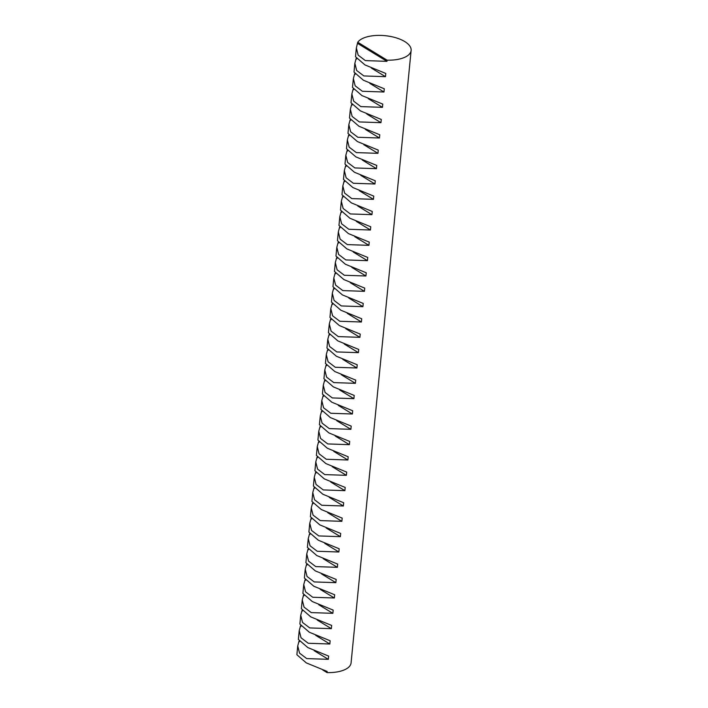 <?xml version="1.0" encoding="UTF-8"?>
<svg xmlns="http://www.w3.org/2000/svg" width="708" height="708" viewBox="0 0 708 708"><rect width="100%" height="100%" fill="white"/><g stroke="black" fill="none" stroke-linecap="round" stroke-linejoin="round"><path stroke-width="1.06" d="M386.975 61.339L387.081 60.171A27.373 12.169 5.6 0 0 401.454 58.516A27.373 12.169 5.6 0 0 411.127 50.463A27.373 12.169 5.6 0 0 395.922 37.772A27.373 12.169 5.6 0 0 366.319 37.064A27.373 12.169 5.6 0 0 357.744 42.259L356.363 47.932L358.168 55.153L365.363 60.605L386.975 61.339L357.629 43.427M356.363 47.932L355.505 56.737L364.939 64.915L385.78 73.446L385.471 76.676L363.859 75.942L356.664 70.481L354.858 63.269L354 72.074L363.434 80.252L384.285 88.783L383.966 92.005L362.354 91.27L355.159 85.818L353.363 78.606L352.495 87.403L361.93 95.58L382.78 104.111L382.462 107.342L360.85 106.607L353.664 101.147L351.858 93.934L350.991 102.74L360.434 110.917L381.276 119.448L380.957 122.67L359.345 121.935L352.159 116.484L350.354 109.271L349.486 118.068L358.929 126.245L379.771 134.777L379.453 138.007L357.85 137.272L350.655 131.812L348.849 124.599L347.982 133.405L357.425 141.582L378.267 150.114L377.948 153.335L356.345 152.601L349.15 147.149L347.345 139.936L346.478 148.733L355.92 156.911L376.762 165.442L376.444 168.672L354.841 167.938L347.646 162.477L345.84 155.264L344.982 164.07L354.416 172.248L375.258 180.779L374.948 184L353.336 183.266L346.141 177.814L344.336 170.601L343.477 179.398L352.911 187.576L373.753 196.107L373.443 199.337L351.832 198.603L344.637 193.142L342.831 185.93L341.973 194.735L351.407 202.913L372.249 211.444L371.939 214.666L350.327 213.94L343.132 208.479L341.336 201.267L340.468 210.064L349.902 218.25L370.753 226.781L370.434 230.003L348.823 229.268L341.637 223.817L339.831 216.595L338.964 225.401L348.407 233.578L369.249 242.109L368.93 245.34L347.318 244.605L340.132 239.145L338.327 231.932L337.459 240.729L346.902 248.915L367.744 257.446L367.425 260.668L345.823 259.933L338.628 254.482L336.822 247.26L335.955 256.066L345.398 264.243L366.24 272.775L365.921 276.005L344.318 275.27L337.123 269.81L335.318 262.597L334.45 271.403L343.893 279.58L364.735 288.112L364.416 291.333L342.814 290.599L335.619 285.147L333.813 277.934L332.955 286.731L342.389 294.909L363.231 303.44L362.912 306.67L341.309 305.936L334.114 300.475L332.309 293.262L331.45 302.068L340.884 310.246L361.726 318.777L361.416 321.998L339.805 321.264L332.61 315.812L330.804 308.599L329.946 317.396L339.38 325.574L360.222 334.105L359.912 337.335L338.3 336.601L331.105 331.14L329.3 323.928L328.441 332.733L337.875 340.911L358.726 349.442L358.407 352.664L336.796 351.929L329.601 346.478L327.804 339.265L326.937 348.062L336.38 356.239L357.221 364.77L356.903 368.001L335.291 367.266L328.105 361.806L326.299 354.593L325.432 363.399L334.875 371.576L355.717 380.108L355.398 383.329L333.795 382.603L326.6 377.143L324.795 369.93L323.928 378.727L333.371 386.904L354.212 395.436L353.894 398.666L332.291 397.931L325.096 392.48L323.291 385.258L322.423 394.064L331.866 402.241L352.708 410.773L352.389 414.003L330.786 413.268L323.591 407.808L321.786 400.595L320.928 409.392L330.362 417.578L351.203 426.11L350.885 429.331L329.282 428.597L322.087 423.145L320.281 415.923L319.423 424.729L328.857 432.907L349.699 441.438L349.389 444.668L327.777 443.934L320.582 438.473L318.777 431.261L317.919 440.066L327.353 448.244L348.194 456.775L347.885 459.996L326.273 459.262L319.078 453.81L317.272 446.598L316.414 455.394L325.848 463.572L346.699 472.103L346.38 475.334L324.768 474.599L317.573 469.139L315.777 461.926L314.91 470.731L324.353 478.909L345.194 487.44L344.876 490.662L323.264 489.927L316.078 484.476L314.272 477.263L313.405 486.06L322.848 494.237L343.69 502.769L343.371 505.999L321.768 505.264L314.573 499.804L312.768 492.591L311.901 501.397L321.344 509.574L342.185 518.106L341.867 521.327L320.264 520.592L313.069 515.141L311.263 507.928L310.396 516.725L319.839 524.902L340.681 533.434L340.362 536.664L318.759 535.929L311.564 530.469L309.759 523.256L308.9 532.062L318.334 540.239L339.176 548.771L338.858 551.992L317.255 551.266L310.06 545.806L308.254 538.593L307.396 547.39L316.83 555.568L337.672 564.099L337.362 567.329L315.75 566.595L308.555 561.143L306.75 553.922L305.891 562.727L315.326 570.905L336.167 579.436L335.858 582.657L314.246 581.932L307.051 576.471L305.245 569.259L304.387 578.055L313.821 586.242L334.672 594.773L334.353 597.995L312.741 597.26L305.546 591.808L303.75 584.587L302.882 593.393L312.316 601.57L333.167 610.101L332.849 613.332L311.237 612.597L304.051 607.137L302.245 599.924L301.378 608.73L310.821 616.907L331.663 625.438L331.344 628.66L309.732 627.925L302.546 622.474L300.741 615.261L299.873 624.058L309.316 632.235L330.158 640.767L329.839 643.997L308.237 643.262L301.042 637.802L299.236 630.589L298.369 639.395L307.812 647.572L328.654 656.104L328.335 659.325L306.732 658.59L299.537 653.139L297.732 645.926L296.873 654.723L306.307 662.9L327.149 671.432L327.034 672.6A27.373 12.169 5.6 0 0 341.406 670.936A27.373 12.169 5.6 0 0 351.079 662.883L411.127 50.463M354.858 63.269L356.151 58.49M353.363 78.606L354.646 73.827M351.858 93.934L353.142 89.155M350.354 109.271L351.637 104.492M348.849 124.599L350.141 119.82M347.345 139.936L348.637 135.157M345.84 155.264L347.132 150.485M344.336 170.601L345.628 165.822M342.831 185.93L344.123 181.159M341.336 201.267L342.619 196.488M339.831 216.595L341.114 211.825M338.327 231.932L339.61 227.153M336.822 247.26L338.114 242.49M335.318 262.597L336.61 257.818M333.813 277.934L335.105 273.155M332.309 293.262L333.601 288.483M330.804 308.599L332.096 303.821M329.3 323.928L330.592 319.149M327.804 339.265L329.087 334.486M326.299 354.593L327.583 349.823M324.795 369.93L326.087 365.151M323.291 385.258L324.583 380.488M321.786 400.595L323.078 395.816M320.281 415.923L321.574 411.153M318.777 431.261L320.069 426.481M317.272 446.598L318.565 441.819M315.777 461.926L317.06 457.147M314.272 477.263L315.556 472.484M312.768 492.591L314.06 487.812M311.263 507.928L312.555 503.149M309.759 523.256L311.051 518.486M308.254 538.593L309.546 533.814M306.75 553.922L308.042 549.151M305.245 569.259L306.537 564.48M303.75 584.587L305.033 579.817M302.245 599.924L303.528 595.145M300.741 615.261L302.024 610.482M299.236 630.589L300.528 625.81M297.732 645.926L299.024 641.147M387.081 60.171L357.744 42.259M327.034 672.6L322.786 670.007M385.471 76.676L371.328 68.039M356.593 59.047L356.124 58.755M383.966 92.005L369.824 83.376M355.089 74.375L354.62 74.092M382.462 107.342L368.319 98.704M353.584 89.712L353.115 89.42M380.957 122.67L366.815 114.041M352.08 105.041L351.611 104.757M379.453 138.007L365.319 129.369M350.584 120.378L350.115 120.086M377.948 153.335L363.815 144.706M349.079 135.706L348.61 135.423M376.444 168.672L362.31 160.035M347.575 151.043L347.106 150.76M374.948 184L360.806 175.372M346.07 166.371L345.601 166.088M373.443 199.337L359.301 190.7M344.566 181.708L344.097 181.425M371.939 214.666L357.797 206.037M343.061 197.036L342.592 196.753M370.434 230.003L356.292 221.374M341.557 212.373L341.088 212.09M368.93 245.34L354.788 236.702M340.052 227.711L339.583 227.418M367.425 260.668L353.283 252.039M338.557 243.039L338.088 242.756M365.921 276.005L351.788 267.367M337.052 258.376L336.583 258.084M364.416 291.333L350.283 282.704M335.548 273.704L335.079 273.421M362.912 306.67L348.779 298.033M334.043 289.041L333.574 288.749M361.416 321.998L347.274 313.37M332.539 304.369L332.07 304.086M359.912 337.335L345.769 328.698M331.034 319.706L330.565 319.423M358.407 352.664L344.265 344.035M329.53 335.034L329.061 334.751M356.903 368.001L342.761 359.363M328.025 350.371L327.556 350.088M355.398 383.329L341.256 374.7M326.521 365.7L326.061 365.416M353.894 398.666L339.76 390.037M325.025 381.037L324.556 380.754M352.389 414.003L338.256 405.365M323.521 396.374L323.052 396.082M350.885 429.331L336.751 420.702M322.016 411.702L321.547 411.419M349.389 444.668L335.247 436.031M320.512 427.039L320.043 426.747M347.885 459.996L333.742 451.368M319.007 442.367L318.538 442.084M346.38 475.334L332.238 466.696M317.503 457.704L317.034 457.412M344.876 490.662L330.733 482.033M315.998 473.033L315.529 472.749M343.371 505.999L329.229 497.361M314.494 488.37L314.033 488.086M341.867 521.327L327.733 512.698M312.998 503.698L312.529 503.415M340.362 536.664L326.229 528.026M311.493 519.035L311.024 518.752M338.858 551.992L324.724 543.363M309.989 534.363L309.52 534.08M337.362 567.329L323.22 558.7M308.484 549.7L308.015 549.417M335.858 582.657L321.715 574.029M306.98 565.037L306.511 564.745M334.353 597.995L320.211 589.366M305.475 580.365L305.006 580.082M332.849 613.332L318.706 604.694M303.971 595.702L303.502 595.41M331.344 628.66L317.202 620.031M302.466 611.031L302.006 610.747M329.839 643.997L315.706 635.359M300.971 626.368L300.502 626.076M328.335 659.325L314.202 650.696M299.466 641.696L298.997 641.413"/></g></svg>
